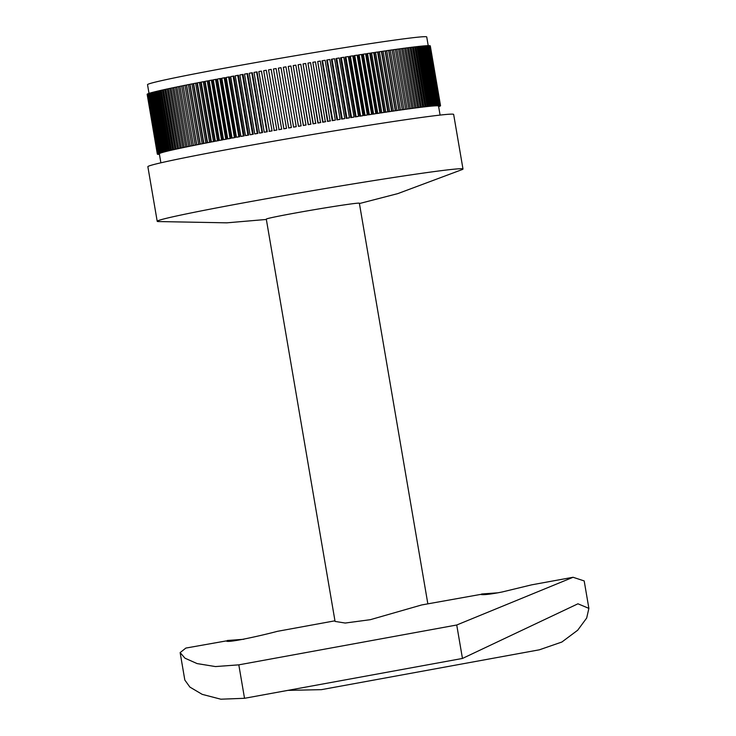 <?xml version="1.0" encoding="UTF-8"?>
<svg xmlns="http://www.w3.org/2000/svg" width="736" height="736" viewBox="0 0 736 736"><rect width="100%" height="100%" fill="white"/><g stroke="black" fill="none" stroke-linecap="round" stroke-linejoin="round"><path stroke-width="1.1" d="M334.963 620.807L277.352 631.341C264.233 634.874 226.614 643.558 226.384 640.89L185.868 648.066L180.136 652.602L184.975 658.196L197.101 663.587L215.418 666.568L238.814 664.847L456.734 625.002L573.068 577.272L531.604 584.853L502.173 591.974C486.892 595.047 481.721 594.835 480.636 594.412L421.627 604.964L370.291 619.694L345.184 623.042L335.064 621.423L266.294 219.126A47.205 1.214 170.3 0 1 312.625 209.972A47.205 1.214 170.3 0 1 359.361 203.21L427.846 603.824M481.592 593.998L498.116 592.793M227.341 640.486L243.864 639.28M573.068 577.272L584.191 580.934L588.883 608.378L577.953 603.796L462.456 658.453L244.527 698.298L220.846 699.2L202.198 694.361L189.888 687.084L184.819 680.036L180.136 652.602M287.84 690.377L321.448 689.65L539.378 649.805L561.89 642.022L577.686 630.228L586.675 618.047L588.883 608.378M359.426 203.55L397.808 193.614L462.318 169.519A155.112 3.993 170.3 0 0 462.99 169.013A155.112 3.993 170.3 0 0 246.91 202.253A155.112 3.993 170.3 0 0 157.2 221.278A155.112 3.993 170.3 0 0 158.001 221.545L226.863 222.833L266.358 219.457M462.99 169.013L453.652 114.42A155.112 3.993 170.3 0 0 237.572 147.66A155.112 3.993 170.3 0 0 147.862 166.695L157.2 221.278M428.214 45.641L426.733 36.947A141.625 3.643 170.3 0 0 229.439 67.298A141.625 3.643 170.3 0 0 147.531 84.677L149.022 93.398M430.302 45.917L440.542 105.726L438.536 106.012L440.091 115.092M440.441 105.607L438.444 105.956A141.625 3.643 -9.7 0 1 438.518 106.012L440.514 105.671L430.22 45.798L440.514 105.671M440.165 105.524L438.168 105.874A141.625 3.643 -9.7 0 1 438.343 105.91L440.34 105.57L429.944 45.715L440.34 105.57M439.723 105.469L437.727 105.818A141.625 3.643 -9.7 0 1 437.994 105.846L439.981 105.496L429.493 45.66L439.981 105.496M439.098 105.45L437.12 105.791A141.625 3.643 -9.7 0 1 437.469 105.8L439.456 105.46L428.876 45.641L439.456 105.46M438.316 105.45L436.338 105.8A141.625 3.643 -9.7 0 1 436.788 105.791L438.757 105.45L428.085 45.641L438.757 105.45M437.35 105.487L435.39 105.837A141.625 3.643 -9.7 0 1 435.933 105.809L437.892 105.469L427.671 45.66L427.128 45.678L437.35 105.487L437.892 105.469M436.227 105.552L434.277 105.901A141.625 3.643 -9.7 0 1 434.912 105.864L436.853 105.515L426.632 45.706L426.006 45.742L436.227 105.552L436.853 105.515M434.93 105.653L433.007 105.993A141.625 3.643 -9.7 0 1 433.725 105.938L435.648 105.598L425.426 45.788L424.709 45.844L434.93 105.653L435.648 105.598M433.467 105.772L431.563 106.113A141.625 3.643 -9.7 0 1 432.372 106.048L434.277 105.699L424.056 45.899L423.246 45.963L433.467 105.772L434.277 105.699M431.848 105.929L429.962 106.269A141.625 3.643 -9.7 0 1 430.854 106.177L432.74 105.837L422.519 46.037L421.618 46.12L431.848 105.929L432.74 105.837M430.054 106.113L428.196 106.444A141.625 3.643 -9.7 0 1 429.18 106.343L431.038 106.012L420.817 46.202L419.833 46.304L430.054 106.113L431.038 106.012M428.113 106.324L426.282 106.656A141.625 3.643 -9.7 0 1 427.349 106.536L429.18 106.205L418.959 46.396L417.892 46.515L428.113 106.324L429.18 106.205M426.006 106.564L424.203 106.895A141.625 3.643 -9.7 0 1 425.353 106.766L427.156 106.435L416.935 46.626L415.785 46.754L426.006 106.564L427.156 106.435M423.752 106.83L421.976 107.162A141.625 3.643 -9.7 0 1 423.209 107.014L424.985 106.683L414.764 46.874L413.531 47.021L423.752 106.83L424.985 106.683M421.342 107.134L419.603 107.456A141.625 3.643 -9.7 0 1 420.918 107.29L422.657 106.968L412.427 47.159L411.12 47.325L421.342 107.134L422.657 106.968M418.784 107.456L417.073 107.778A141.625 3.643 -9.7 0 1 418.471 107.594L420.173 107.281L409.952 47.472L408.554 47.647L418.784 107.456L420.173 107.281M416.07 107.806L414.405 108.118A141.625 3.643 -9.7 0 1 415.886 107.925L417.551 107.612L407.321 47.803L405.849 47.996L416.07 107.806L417.551 107.612M413.227 108.192L411.599 108.496A141.625 3.643 -9.7 0 1 413.154 108.293L414.773 107.98L404.552 48.171L403.006 48.383L413.227 108.192L414.773 107.98M410.237 108.597L408.655 108.9A141.625 3.643 -9.7 0 1 410.274 108.68L411.866 108.376L401.635 48.567L400.016 48.788L410.237 108.597L411.866 108.376M407.118 109.029L405.573 109.324A141.625 3.643 -9.7 0 1 407.275 109.084L408.811 108.79L398.59 48.981L396.888 49.22L407.118 109.029L408.811 108.79M403.862 109.48L402.362 109.774A141.625 3.643 -9.7 0 1 404.128 109.526L405.628 109.232L395.407 49.422L393.64 49.671L403.862 109.48L405.628 109.232M402.362 109.774L392.141 49.965L393.64 49.671M400.476 109.968L399.032 110.253A141.625 3.643 -9.7 0 1 400.862 109.986L402.316 109.701L392.086 49.892L390.255 50.158L400.476 109.968L402.316 109.701M399.032 110.253L388.81 50.444L390.255 50.158M396.971 110.474L395.572 110.75A141.625 3.643 -9.7 0 1 397.477 110.474L398.875 110.198L388.645 50.388L386.75 50.664L396.971 110.474L398.875 110.198M395.572 110.75L385.351 50.94L386.75 50.664M393.346 111.007L391.994 111.274A141.625 3.643 -9.7 0 1 393.962 110.98L395.306 110.713L385.084 50.904L383.125 51.198L393.346 111.007L395.306 110.713M391.994 111.274L381.772 51.465L383.125 51.198M389.602 111.559L388.304 111.817A141.625 3.643 -9.7 0 1 390.338 111.513L391.626 111.256L381.404 51.446L379.38 51.75L389.602 111.559L391.626 111.256M388.304 111.817L378.083 52.008L379.38 51.75M385.756 112.13L384.514 112.387A141.625 3.643 -9.7 0 1 386.593 112.074L387.835 111.817L377.614 52.008L375.526 52.32L385.756 112.13L387.835 111.817M384.514 112.387L374.284 52.578L375.526 52.32M381.791 112.728L380.613 112.976A141.625 3.643 -9.7 0 1 382.748 112.654L383.934 112.406L373.713 52.596L371.57 52.918L381.791 112.728L383.934 112.406M380.613 112.976L370.383 53.167L371.57 52.918M377.734 113.344L376.611 113.583A141.625 3.643 -9.7 0 1 378.801 113.252L379.932 113.013L369.711 53.204L367.512 53.535L377.734 113.344L379.932 113.013M376.611 113.583L366.381 53.774L367.512 53.535M373.584 113.988L372.508 114.218A141.625 3.643 -9.7 0 1 374.762 113.868L375.829 113.638L365.608 53.829L363.363 54.179L373.584 113.988L375.829 113.638M372.508 114.218L362.287 54.409L363.363 54.179M369.334 114.641L368.331 114.862A141.625 3.643 -9.7 0 1 370.622 114.503L371.634 114.292L361.413 54.482L359.113 54.832L369.334 114.641L371.634 114.292M368.331 114.862L358.101 55.053L359.113 54.832M365.01 115.322L364.053 115.534A141.625 3.643 -9.7 0 1 366.399 115.166L367.347 114.954L357.126 55.145L354.78 55.513L365.01 115.322L367.347 114.954M364.053 115.534L353.832 55.724L354.78 55.513M360.594 116.012L359.711 116.214A141.625 3.643 -9.7 0 1 362.094 115.837L362.977 115.644L352.756 55.835L350.373 56.203L360.594 116.012L362.977 115.644M359.711 116.214L349.48 56.405L350.373 56.203M356.114 116.73L355.286 116.914A141.625 3.643 -9.7 0 1 357.705 116.527L358.533 116.343L348.312 56.534L345.883 56.92L356.114 116.73L358.533 116.343M355.286 116.914L345.064 57.104L345.883 56.92M351.55 117.456L350.796 117.631A141.625 3.643 -9.7 0 1 353.252 117.245L354.016 117.061L343.786 57.252L341.329 57.647L351.55 117.456L354.016 117.061M350.796 117.631L340.566 57.822L341.329 57.647M346.932 118.202L346.233 118.367A141.625 3.643 -9.7 0 1 348.726 117.962L349.425 117.797L339.204 57.988L336.711 58.392L346.932 118.202L349.425 117.797M346.233 118.367L336.012 58.558L336.711 58.392M342.258 118.956L341.624 119.112A141.625 3.643 -9.7 0 1 344.144 118.708L344.779 118.542L334.558 58.733L332.028 59.147L342.258 118.956L344.779 118.542M341.624 119.112L331.402 59.303L332.028 59.147M337.52 119.729L336.959 119.876A141.625 3.643 -9.7 0 1 339.508 119.453L340.078 119.306L329.848 59.496L327.299 59.92L337.52 119.729L340.078 119.306M336.959 119.876L326.738 60.067L327.299 59.92M332.746 120.511L332.249 120.64A141.625 3.643 -9.7 0 1 334.825 120.226L335.322 120.088L325.1 60.278L322.524 60.702L332.746 120.511L335.322 120.088M332.249 120.64L322.028 60.83L322.524 60.702M327.925 121.302L327.502 121.431A141.625 3.643 -9.7 0 1 330.096 120.998L320.298 61.06L317.704 61.493L327.925 121.302L330.519 120.87M327.502 121.431L317.704 61.493M323.067 122.102L322.708 122.222A141.625 3.643 -9.7 0 1 325.33 121.79L315.459 61.861L312.846 62.302L323.067 122.102L325.689 121.67M322.708 122.222L312.846 62.302M318.182 122.921L317.897 123.022A141.625 3.643 -9.7 0 1 320.528 122.581L310.592 62.67L307.961 63.112L318.182 122.921L320.813 122.48M317.897 123.022L307.961 63.112M313.278 123.74L313.058 123.832A141.625 3.643 -9.7 0 1 315.698 123.39L305.698 63.489L303.057 63.931L313.278 123.74L315.919 123.298M313.058 123.832L303.057 63.931M308.356 124.577L308.2 124.651A141.625 3.643 -9.7 0 1 310.85 124.209L300.785 64.317L298.126 64.768L308.356 124.577L311.006 124.126M308.2 124.651L298.126 64.768M303.416 125.414L303.333 125.479A141.625 3.643 -9.7 0 1 305.992 125.028L295.854 65.154L293.195 65.605L303.416 125.414L306.075 124.964M303.333 125.479L293.195 65.605M298.476 126.252L298.466 126.307A141.625 3.643 -9.7 0 1 301.125 125.856L290.913 65.992L288.254 66.442L298.476 126.252L301.134 125.801M298.466 126.307L288.254 66.442M285.964 66.838L283.305 67.289L293.59 127.144A141.625 3.643 -9.7 0 1 296.249 126.684L285.964 66.838L296.249 126.684M281.032 67.684L278.374 68.144L288.724 127.981A141.625 3.643 -9.7 0 1 291.382 127.521L281.032 67.684L291.382 127.521M276.101 68.531L273.452 68.991L283.875 128.818A141.625 3.643 -9.7 0 1 286.516 128.368L276.101 68.531L286.516 128.368M271.179 69.386L268.548 69.846L279.036 129.665A141.625 3.643 -9.7 0 1 281.676 129.205L271.179 69.386L281.676 129.205M266.294 70.242L263.672 70.702L274.224 130.502A141.625 3.643 -9.7 0 1 276.846 130.042L266.294 70.242L276.846 130.042M261.427 71.098L258.824 71.558L269.45 131.348A141.625 3.643 -9.7 0 1 272.053 130.888L261.427 71.098L272.053 130.888M256.588 71.953L254.012 72.404L264.233 132.213L264.702 132.186A141.625 3.643 -9.7 0 1 267.288 131.726L257.066 71.916L256.588 71.953L266.818 131.762L267.288 131.726M251.795 72.8L249.237 73.26L259.458 133.069L260.001 133.023A141.625 3.643 -9.7 0 1 262.559 132.572L252.338 72.763L251.795 72.8L262.025 132.609L262.559 132.572M247.048 73.646L244.518 74.106L254.739 133.915L255.346 133.86A141.625 3.643 -9.7 0 1 257.876 133.4L247.655 73.591L247.048 73.646L257.278 133.455L257.876 133.4M242.356 74.492L239.853 74.943L250.074 134.752L250.746 134.688A141.625 3.643 -9.7 0 1 253.248 134.237L243.027 74.428L242.356 74.492L252.577 134.302L253.248 134.237M237.71 75.33L235.244 75.78L245.465 135.59L246.201 135.507A141.625 3.643 -9.7 0 1 248.676 135.065L238.446 75.256L237.71 75.33L247.931 135.139L248.676 135.065M233.137 76.158L230.699 76.608L240.92 136.418L241.721 136.326A141.625 3.643 -9.7 0 1 244.159 135.884L233.938 76.075L233.137 76.158L243.358 135.967L244.159 135.884M228.62 76.986L226.228 77.427L236.449 137.236L237.314 137.135A141.625 3.643 -9.7 0 1 239.715 136.694L229.485 76.884L228.62 76.986L238.841 136.795L239.715 136.694M224.186 77.804L221.83 78.237L232.052 138.046L232.981 137.936A141.625 3.643 -9.7 0 1 235.336 137.494L225.115 77.685L224.186 77.804L234.407 137.614L235.336 137.494M219.825 78.605L217.516 79.037L227.737 138.846L228.73 138.718A141.625 3.643 -9.7 0 1 231.04 138.294L220.818 78.485L219.825 78.605L230.046 138.414L231.04 138.294M215.547 79.405L213.284 79.828L223.505 139.638L224.554 139.5A141.625 3.643 -9.7 0 1 226.826 139.076L216.596 79.267L215.547 79.405L225.768 139.214L226.826 139.076M211.361 80.187L209.153 80.601L219.374 140.41L220.478 140.272A141.625 3.643 -9.7 0 1 222.695 139.849L212.474 80.04L211.361 80.187L221.582 139.996L222.695 139.849M207.267 80.96L205.114 81.374L215.335 141.183L216.494 141.027A141.625 3.643 -9.7 0 1 218.656 140.613L208.435 80.804L207.267 80.96L217.497 140.769L218.656 140.613M203.274 81.724L201.176 82.119L211.398 141.928L212.621 141.763A141.625 3.643 -9.7 0 1 214.719 141.358L204.498 81.549L203.274 81.724L213.504 141.524L214.719 141.358M199.392 82.46L197.34 82.855L207.561 142.664L208.84 142.49A141.625 3.643 -9.7 0 1 210.892 142.094L200.661 82.285L199.392 82.46L209.613 142.269L210.892 142.094M195.61 83.196L193.623 83.582L203.844 143.391L205.178 143.198A141.625 3.643 -9.7 0 1 207.166 142.812L196.935 83.002L195.61 83.196L205.832 143.005L207.166 142.812M191.94 83.904L190.017 84.281L200.238 144.09L201.618 143.897A141.625 3.643 -9.7 0 1 203.55 143.52L193.32 83.711L191.94 83.904L202.17 143.713L203.55 143.52M188.398 84.603L186.539 84.971L196.76 144.78L198.186 144.578A141.625 3.643 -9.7 0 1 200.045 144.21L189.824 84.401L188.398 84.603L198.619 144.412L200.045 144.21M183.19 85.716L179.943 86.296L190.173 146.105L191.691 145.875A141.625 3.643 -9.7 0 1 193.412 145.526L194.874 145.231A141.625 3.643 -9.7 0 1 196.668 144.882L186.447 85.072L184.966 85.284L195.187 145.093L196.668 144.882M179.961 86.37L176.852 86.922L187.073 146.731L188.637 146.501A141.625 3.643 -9.7 0 1 190.293 146.16L190.274 146.087M176.861 86.995L173.889 87.538L184.11 147.347L185.72 147.099A141.625 3.643 -9.7 0 1 187.294 146.777L187.284 146.703M173.898 87.612L171.065 88.127L181.286 147.936L182.942 147.678A141.625 3.643 -9.7 0 1 184.442 147.366L184.432 147.292M171.074 88.191L168.388 88.697L178.609 148.497L180.302 148.24A141.625 3.643 -9.7 0 1 181.728 147.936L181.709 147.872M168.397 88.762L165.858 89.24L176.079 149.049L177.808 148.782A141.625 3.643 -9.7 0 1 179.152 148.488L179.133 148.424M165.867 89.304L163.475 89.755L173.696 149.564L175.453 149.288A141.625 3.643 -9.7 0 1 176.723 149.012L176.704 148.948M163.484 89.829L161.248 90.261L171.47 150.07L173.264 149.785A141.625 3.643 -9.7 0 1 174.441 149.518L174.432 149.454M161.258 90.326L159.169 90.73L169.39 150.54L171.212 150.245A141.625 3.643 -9.7 0 1 172.316 149.997L172.298 149.932M159.178 90.795L157.256 91.181L167.477 150.99L169.326 150.687A141.625 3.643 -9.7 0 1 170.338 150.457L170.329 150.392M157.265 91.246L155.498 91.604L165.72 151.414L167.596 151.11A141.625 3.643 -9.7 0 1 168.526 150.88L168.507 150.825M155.508 91.66L153.907 92L164.128 151.809L166.023 151.496A141.625 3.643 -9.7 0 1 166.86 151.285L166.851 151.23M153.916 92.055L152.472 92.368L162.702 152.177L164.616 151.864A141.625 3.643 -9.7 0 1 165.37 151.662L165.361 151.607M152.49 92.423L151.211 92.708L161.432 152.518L163.374 152.196A141.625 3.643 -9.7 0 1 164.036 152.021L164.018 151.956M151.22 92.773L150.116 93.021L160.338 152.83L162.297 152.508A141.625 3.643 -9.7 0 1 162.858 152.343L162.849 152.288M150.126 93.086L149.187 93.306L159.408 153.116L161.377 152.794A141.625 3.643 -9.7 0 1 161.856 152.637L161.846 152.582M149.196 93.371L148.433 93.573L158.654 153.382L160.632 153.051A141.625 3.643 -9.7 0 1 161.018 152.913L161.009 152.858M148.442 93.628L147.844 93.803L158.065 153.612L160.062 153.272A141.625 3.643 -9.7 0 1 160.356 153.152L160.338 153.097M147.853 93.858L157.651 153.806L159.648 153.474A141.625 3.643 -9.7 0 1 159.85 153.364L159.841 153.309M147.439 94.061L157.412 153.98L159.408 153.64A141.625 3.643 -9.7 0 1 159.519 153.557L159.51 153.493M147.2 94.236L157.338 154.128L159.344 153.787A141.625 3.643 -9.7 0 1 159.362 153.714L159.353 153.649M439.226 106.407L438.647 106.637M439.236 106.472L438.628 106.573M439.806 106.177L438.619 106.508M439.815 106.242L438.61 106.444M440.22 105.984L438.601 106.389M440.229 106.039L438.592 106.315M440.468 105.809L438.573 106.26M440.478 105.864L438.564 106.186M440.542 105.726L438.555 106.131M426.641 45.77L427.128 45.678M425.436 45.844L426.006 45.742M424.065 45.954L424.709 45.844M422.528 46.092L423.246 45.963M420.826 46.267L421.618 46.12M418.968 46.46L419.833 46.304M416.944 46.69L417.892 46.515M414.773 46.938L415.785 46.754M412.445 47.224L413.531 47.021M409.961 47.536L411.12 47.325M407.339 47.877L408.554 47.647M404.561 48.245L405.849 47.996M401.654 48.631L403.006 48.383M398.599 49.054L400.016 48.788M395.416 49.505L396.888 49.22M293.535 127.098L296.194 126.647M288.595 127.954L291.254 127.494M283.673 128.8L286.322 128.34M278.769 129.656L281.41 129.196M273.893 130.511L276.515 130.051M269.045 131.367L271.648 130.907M264.233 132.213L266.818 131.762M259.458 133.069L262.025 132.609M254.739 133.915L257.278 133.455M250.074 134.752L252.577 134.302M245.465 135.59L247.931 135.139M240.92 136.418L243.358 135.967M236.449 137.236L238.841 136.795M232.052 138.046L234.407 137.614M227.737 138.846L230.046 138.414M223.505 139.638L225.768 139.214M219.374 140.41L221.582 139.996M215.335 141.183L217.497 140.769M211.398 141.928L213.504 141.524M207.561 142.664L209.613 142.269M203.844 143.391L205.832 143.005M200.238 144.09L202.17 143.713M196.76 144.78L198.619 144.412M195.187 145.093L193.402 145.452L183.172 85.643L184.966 85.284M181.663 85.946L191.894 145.756L193.412 145.526M190.173 146.105L191.894 145.756M178.498 86.59L188.72 146.4L190.293 146.16M187.073 146.731L188.72 146.4M175.462 87.207L185.684 147.016L187.294 146.777M184.11 147.347L185.684 147.016M172.564 87.814L182.786 147.623L184.442 147.366M181.286 147.936L182.786 147.623M169.814 88.394L180.035 148.203L181.728 147.936M178.609 148.497L180.035 148.203M167.201 88.946L177.422 148.755L179.152 148.488M176.079 149.049L177.422 148.755M164.735 89.479L174.956 149.288L176.723 149.012M173.696 149.564L174.956 149.288M162.426 89.994L172.647 149.804L174.441 149.518M171.47 150.07L172.647 149.804M160.264 90.482L170.494 150.291L172.316 149.997M169.39 150.54L170.494 150.291M158.268 90.942L168.489 150.751L170.338 150.457M167.477 150.99L168.489 150.751M156.418 91.374L166.649 151.184L168.526 150.88M165.72 151.414L166.649 151.184M154.744 91.788L164.965 151.598L166.86 151.285M164.128 151.809L164.965 151.598M153.226 92.175L163.447 151.984L165.37 151.662M162.702 152.177L163.447 151.984M151.874 92.524L162.095 152.334L164.036 152.021M161.432 152.518L162.095 152.334M150.687 92.856L160.908 152.665L162.858 152.343M160.338 152.83L160.908 152.665M149.666 93.159L159.887 152.968L161.856 152.637M159.408 153.116L159.887 152.968M148.819 93.435L159.04 153.244L161.018 152.913M148.138 93.684L158.36 153.484L160.356 153.152M147.632 93.895L157.854 153.704L159.85 153.364M147.301 94.079L157.522 153.888L159.519 153.557M147.136 94.245L157.357 154.054L159.362 153.714M157.357 154.118L159.353 153.842M159.362 153.907L157.366 154.183M157.541 154.22L159.372 153.962M159.39 154.036L157.55 154.284M157.9 154.293L159.399 154.091M159.408 154.164L157.909 154.348M158.424 154.33L159.418 154.22M159.427 154.284L158.433 154.394M456.734 625.002L462.456 658.453M238.814 664.847L244.527 698.298M159.344 153.787L160.89 162.812"/></g></svg>
